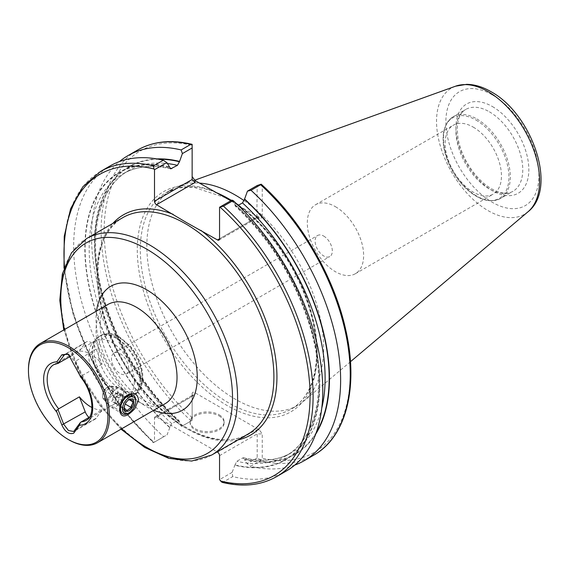 <?xml version="1.0" encoding="UTF-8"?>
<svg xmlns="http://www.w3.org/2000/svg" width="569" height="569" viewBox="0 0 569 569"><rect width="100%" height="100%" fill="white"/><g stroke="black" fill="none" stroke-linecap="round" stroke-linejoin="round"><path stroke-width="0.43" stroke-dasharray="2.85 2.13" d="M134.334 381.657A32.213 18.599 -120 0 0 120.272 349.238A32.213 18.599 -120 0 0 95.45 340.603A32.213 18.599 -120 0 0 92.69 342.872A32.213 18.599 -120 0 0 95.45 377.802A32.213 18.599 -120 0 0 124.319 397.66A32.213 18.599 -120 0 0 127.662 396.401A32.213 18.599 -120 0 0 134.334 381.657M104.696 398.769L106.154 402.788C108.686 404.737 118.103 397.39 117.989 391.095L115.55 386.507L110.35 386.685C106.652 389.665 104.767 393.691 104.696 398.769M88.999 417.418A8.948 5.164 -120 0 0 95.187 419.118A8.948 5.164 -120 0 0 96.197 418.187L102.022 409.9L89.404 417.184M102.022 409.9A32.213 18.599 60 0 1 91.993 407.539M79.411 351.173L85.236 342.887A8.948 5.164 60 0 1 86.239 341.955A8.948 5.164 60 0 1 96.197 349.217L102.022 364.231A32.213 18.599 -120 0 0 79.411 351.173L70.784 356.151M102.022 364.231L80.272 376.614M28.45 369.722A57.27 33.066 -120 0 0 68.949 439.865M192.144 179.498L192.144 144.348M294.763 465.086A176.155 101.702 60 0 1 250.573 466.288L260.189 460.734L262.259 458.166L262.259 433.912L259.393 429.922L195.011 392.752C193.282 391.899 192.329 392.126 192.144 393.435L192.144 420.335L181.568 426.444A176.155 101.702 60 0 1 119.518 161.546M181.568 426.444L182.137 426.117L179.455 422.091A166.134 95.919 60 0 1 95.137 257.167A166.134 95.919 60 0 1 156.816 158.915M179.455 422.091L179.007 420.484L177.428 420.484L171.81 423.727L169.782 427.675A166.134 95.919 60 0 1 84.831 248.283A166.134 95.919 60 0 1 169.782 166.98M169.782 427.675L167.101 434.794L163.716 436.75A176.155 101.702 60 0 1 110.144 165.913M163.716 436.75L153.751 442.504L154.498 442.077L154.498 418.094A2.866 1.65 60 0 1 155.088 416.785A2.866 1.65 60 0 1 156.525 416.928L217.116 451.907M100.464 171.504A176.155 101.702 60 0 0 154.035 442.341L153.751 442.504A174.007 100.464 60 0 1 64.468 266.854M230.786 200.765L241.071 207.159L261.05 218.261L262.259 217.052L257.195 217.052L219.549 238.788L256.007 217.735L256.847 218.219L257.195 185.515M261.171 184.2L262.259 185.786L262.259 217.052M315.695 434.104A166.134 95.919 60 0 1 244.499 459.652L247.181 463.671L250.573 466.288M231.889 200.124L234.833 204.541A166.134 95.919 60 0 1 319.785 383.933A166.134 95.919 60 0 1 234.833 465.236L236.86 461.281L242.479 458.038L243.61 457.803L244.499 459.652M234.833 204.541L235.282 206.156L236.86 206.149L238.226 205.359M286.292 471.025A176.155 101.702 60 0 1 232.721 476.594L232.152 472.348L234.833 465.236M221.967 482.306L223.041 482.178L232.721 476.594M244.208 200.729A125.016 72.178 60 0 1 316.876 305.091A125.016 72.178 60 0 1 303.86 401.06A125.016 72.178 60 0 1 297.743 405.363A125.016 72.178 60 0 1 172.734 333.185A125.016 72.178 60 0 1 172.734 188.83A125.016 72.178 60 0 1 179.512 185.686A125.016 72.178 60 0 1 199.392 183.097M323.718 236.078A12.169 7.027 60 0 1 331.67 246.797A12.169 7.027 60 0 1 329.807 256.555A12.169 7.027 60 0 1 317.637 249.528A12.169 7.027 60 0 1 317.637 235.474A12.169 7.027 60 0 1 323.718 236.078M128.679 368.556A12.169 7.027 -120 0 0 120.073 353.648A12.169 7.027 -120 0 0 113.992 353.043A12.169 7.027 -120 0 0 113.992 367.097A12.169 7.027 -120 0 0 126.162 374.125A12.169 7.027 -120 0 0 128.679 368.556M335.468 206.718A39.823 22.988 60 0 1 361.486 241.804A39.823 22.988 60 0 1 355.376 273.717A39.823 22.988 60 0 1 315.56 250.723A39.823 22.988 60 0 1 315.56 204.74A39.823 22.988 60 0 1 335.468 206.718M473.287 127.143A39.823 22.988 60 0 1 499.305 162.236A39.823 22.988 60 0 1 493.202 194.143A39.823 22.988 60 0 1 453.379 171.155A39.823 22.988 60 0 1 453.379 125.173A39.823 22.988 60 0 1 473.287 127.143M192.144 393.435L192.144 396.358L154.498 418.094M182.137 426.117L192.144 420.335L192.144 396.358L192.983 394.907L195.011 394.701L195.011 392.752M260.794 459.972L257.195 457.896L257.195 433.912L256.007 429.922L217.522 452.142M154.498 442.077L167.101 434.794M257.195 457.896L247.181 463.671M232.152 472.348L219.549 479.631M219.165 415.975A17.006 9.815 180 0 1 224.143 422.916A17.006 9.815 180 0 1 207.144 432.732A17.006 9.815 180 0 1 190.138 422.916A17.006 9.815 180 0 1 200.637 413.848A17.006 9.815 180 0 1 219.165 415.975M219.165 414.808A17.006 9.815 180 0 1 224.143 421.75A17.006 9.815 180 0 1 207.144 431.565A17.006 9.815 180 0 1 190.138 421.75A17.006 9.815 180 0 1 200.637 412.674A17.006 9.815 180 0 1 219.165 414.808M126.211 395.846A9.396 5.427 120 0 0 119.568 407.354A9.396 5.427 120 0 0 121.517 411.65A9.396 5.427 120 0 0 130.913 406.23A9.396 5.427 120 0 0 130.913 395.377A9.396 5.427 120 0 0 126.211 395.846L128.139 394.73M68.849 354.53L74.681 361.635L80.336 376.216M135.642 400.192A10.74 6.202 -60 0 1 128.046 413.343M114.575 402.361L117.157 404.972L121.517 401.92L123.295 396.266L120.713 393.663L116.353 396.714L114.575 402.361L124.277 407.966L126.055 402.311L129.063 399.609M107.022 387.361A6.992 4.04 -60 0 1 107.548 387.027A6.992 4.04 -60 0 1 112.491 389.886A6.992 4.04 -60 0 1 107.548 398.449A6.992 4.04 -60 0 1 102.598 395.59A6.992 4.04 -60 0 1 107.022 387.361M107.477 387.105A7.71 4.452 -60 0 1 108.053 386.735A7.71 4.452 -60 0 1 111.104 386.052A7.71 4.452 -60 0 1 111.908 395.256A7.71 4.452 -60 0 1 103.537 399.168A7.71 4.452 -60 0 1 102.598 396.18A7.71 4.452 -60 0 1 107.477 387.105M115.244 389.388A10.74 6.202 -60 0 1 120.301 387.93A10.74 6.202 -60 0 1 121.417 388.35A10.74 6.202 -60 0 1 121.417 400.747A10.74 6.202 -60 0 1 110.678 406.949A10.74 6.202 -60 0 1 109.76 406.188A10.74 6.202 -60 0 1 115.244 389.388M123.295 396.266L129.177 399.658M121.517 401.92L125.208 404.054M117.157 404.972L126.859 410.569M116.353 396.714L126.055 402.311M120.713 393.663L130.415 399.26M118.537 395.185A5.37 3.101 120 0 0 115.464 399.538A5.37 3.101 120 0 0 115.863 403.67A5.37 3.101 120 0 0 116.254 403.962A5.37 3.101 120 0 0 119.334 403.442A5.37 3.101 120 0 0 122.406 399.089A5.37 3.101 120 0 0 122.008 394.964A5.37 3.101 120 0 0 121.624 394.666A5.37 3.101 120 0 0 118.537 395.185M116.005 393.727A5.37 3.101 -60 0 1 119.092 393.2A5.37 3.101 -60 0 1 119.092 399.402A5.37 3.101 -60 0 1 113.722 402.503A5.37 3.101 -60 0 1 112.826 398.456A5.37 3.101 -60 0 1 116.005 393.727M127.662 396.401L86.068 420.42A32.213 18.599 -120 0 0 92.74 405.669A32.213 18.599 -120 0 0 81.267 376.209M58.657 363.157A32.213 18.599 -120 0 0 53.849 364.622L95.45 340.603M107.89 304.486A57.27 33.066 -120 0 0 107.89 370.618A57.27 33.066 -120 0 0 165.159 403.684C162.876 405.846 157.592 405.59 149.313 402.916C142.513 400.185 135.458 395.106 128.153 387.688C116.332 375.156 107.996 360.646 103.131 344.16C100.478 334.416 99.632 325.994 100.592 318.882L102.733 310.774L107.89 304.486M191.184 420.896A176.155 101.702 60 0 1 137.606 150.06M192.144 417.689A174.007 100.464 60 0 1 104.163 230.701A174.007 100.464 60 0 1 192.144 145.308M179.455 421.75A165.728 95.684 60 0 1 95.322 256.107A165.728 95.684 60 0 1 158.637 159.242M177.428 420.484A162.869 94.034 60 0 1 128.523 170.65A162.869 94.034 60 0 1 167.514 163.573M171.81 423.727A162.869 94.034 60 0 1 122.904 173.894A162.869 94.034 60 0 1 169.939 168.168M169.782 427.333A165.728 95.684 60 0 1 85.122 248.447A165.728 95.684 60 0 1 169.782 167.329M241.071 207.159A127.157 73.415 60 0 1 302.651 401.778A127.157 73.415 60 0 1 151.752 314.657A127.157 73.415 60 0 1 213.332 191.148M262.259 185.786A174.007 100.464 60 0 1 350.241 372.773A174.007 100.464 60 0 1 262.259 458.166M313.761 455.164A176.155 101.702 60 0 1 260.189 460.734M316.321 432.362A165.728 95.684 60 0 1 244.499 459.304M321.769 408.087A162.869 94.034 60 0 1 291.385 452.739A162.869 94.034 60 0 1 242.479 458.038M236.86 206.149A162.869 94.034 60 0 1 285.766 455.982A162.869 94.034 60 0 1 236.86 461.281M234.833 204.883A165.728 95.684 60 0 1 319.501 383.769A165.728 95.684 60 0 1 234.833 464.887M276.619 476.616A176.155 101.702 60 0 1 223.041 482.178M237.892 439.915A127.157 73.415 60 0 1 123.437 361.642A127.157 73.415 60 0 1 112.882 223.389M489.354 111.801A47.248 27.276 60 0 1 520.222 153.438A47.248 27.276 60 0 1 512.982 191.298A47.248 27.276 60 0 1 465.734 164.021A47.248 27.276 60 0 1 465.734 109.461A47.248 27.276 60 0 1 489.354 111.801M492.398 106.545A51.544 29.759 60 0 1 523.957 187.898A51.544 29.759 60 0 1 460.833 151.446A51.544 29.759 60 0 1 492.398 106.545M492.398 94.916A65.784 37.981 60 0 1 532.684 198.745A65.784 37.981 60 0 1 452.106 152.229A65.784 37.981 60 0 1 492.398 94.916M528.06 211.732A72.868 42.07 60 0 1 451.63 172.165A72.868 42.07 60 0 1 455.577 86.189M231.427 200.395A125.016 72.178 60 0 1 236.391 203.602M238.61 205.139A125.016 72.178 60 0 1 312.153 315.311A125.016 72.178 60 0 1 291.228 409.125A125.016 72.178 60 0 1 166.212 336.948A125.016 72.178 60 0 1 166.212 192.592A125.016 72.178 60 0 1 215.103 192.144M248.006 434.076A125.016 72.178 60 0 1 122.996 361.898A125.016 72.178 60 0 1 122.996 217.543C83.999 236.462 91.645 325.518 139.455 384.907C173.218 429.88 221.277 450.897 248.006 434.076M211.689 455.044A125.016 72.178 60 0 1 86.673 382.866A125.016 72.178 60 0 1 86.673 238.518M64.475 329.558A121.432 70.108 -120 0 0 121.745 428.749M153.808 410.242A71.587 41.331 60 0 1 96.538 311.044M476.033 120.08A46.53 26.864 60 0 1 504.525 193.524A46.53 26.864 60 0 1 447.533 160.622A46.53 26.864 60 0 1 476.033 120.08M476.907 118.992A47.248 27.276 60 0 1 507.776 160.629A47.248 27.276 60 0 1 500.528 198.489A47.248 27.276 60 0 1 453.28 171.212A47.248 27.276 60 0 1 453.28 116.652A47.248 27.276 60 0 1 476.907 118.992M256.007 217.735L259.393 217.735M219.549 455.648L257.195 433.912L262.259 433.912M259.393 429.922L256.007 429.922M156.525 416.928L195.011 394.701M142.094 376.301A31.139 17.98 -120 0 0 109.063 335.205A31.139 17.98 -120 0 0 109.063 379.253A31.139 17.98 -120 0 0 142.094 376.301M142.094 378.634A34.005 19.631 -120 0 0 127.25 344.416A34.005 19.631 -120 0 0 101.047 335.305A34.005 19.631 -120 0 0 101.047 374.573A34.005 19.631 -120 0 0 135.052 394.203A34.005 19.631 -120 0 0 142.094 378.634M140.593 379.509A34.005 19.631 -120 0 0 125.749 345.283A34.005 19.631 -120 0 0 99.539 336.172A34.005 19.631 -120 0 0 99.539 375.44A34.005 19.631 -120 0 0 133.544 395.071A34.005 19.631 -120 0 0 140.593 379.509M139.995 379.772A33.905 19.574 -120 0 0 123.046 343.512A33.905 19.574 -120 0 0 96.161 338.946A33.905 19.574 -120 0 0 99.07 375.718A33.905 19.574 -120 0 0 129.455 396.614A33.905 19.574 -120 0 0 139.995 379.772M96.197 418.187L74.681 430.612M96.197 349.217L74.681 361.635M85.236 342.887L66.061 353.954M170.672 168.829C152.193 164.548 136.268 166.24 122.904 173.894L128.523 170.65C100.428 186.113 88.501 230.367 99.881 282.331C110.123 332.033 141.197 386.301 179.007 420.484M64.013 268.191L73.173 314.629L92.342 361.884L119.853 405.875L153.31 442.76M243.61 457.803C262.089 462.085 278.013 460.399 291.385 452.739L285.766 455.982C318.163 438.521 328.363 382.468 308.412 321.784C293.277 276.271 268.902 237.728 235.282 206.156M512.982 191.298C508.501 194.008 502.463 193.737 494.874 190.494C487.704 187.165 480.855 181.475 474.34 173.438C466.167 163.004 460.819 151.781 458.294 139.775C455.854 123.907 458.329 113.807 465.734 109.461L453.28 116.652C442.81 124.099 440.427 137.463 446.146 156.745C450.349 169.221 457.042 179.875 466.217 188.702C478.913 200.16 490.35 203.425 500.528 198.489L512.982 191.298M194.548 180.266L179.512 185.686M350.461 361.706L303.86 401.06M228.951 199.655C258.447 216.91 287.388 252.401 302.928 290.531C313.128 315.582 317.559 338.868 316.236 360.39C314.287 384.111 305.951 400.363 291.228 409.125L297.743 405.363M225.516 197.692L193.168 187.123L178.766 187.877L166.212 192.592L172.734 188.83M126.162 374.125L329.807 256.555M113.992 353.043L317.637 235.474M355.376 273.717L493.202 194.143M315.56 204.74L453.379 125.173M155.088 416.785L192.983 394.907M218.951 240.097L256.847 218.219M256.697 218.261L261.05 218.261M190.138 421.75L190.138 422.916M224.143 421.75L224.143 422.916M92.69 342.872L96.161 338.946L101.047 335.305C108.302 332.573 114.412 333.064 119.369 336.784L130.102 345.867C138.295 355.76 142.57 366.294 142.933 377.467C142.122 386.849 139.497 392.425 135.052 394.203L129.455 396.614L124.319 397.66M106.154 402.788L121.517 411.65M115.55 386.507L130.913 395.377M119.568 407.354L119.568 410.64M95.187 419.118L73.7 431.522M86.239 341.955L64.731 354.373M69.39 354.814L68.273 354.167M121.033 429.161L99.426 404.915L81.41 376.458L63.764 329.963M124.248 407.184L124.248 407.937M102.598 395.59L102.598 396.18M107.548 387.027L108.053 386.735M103.537 399.168L109.76 406.188M111.104 386.052L120.301 387.93M133.416 395.277L121.417 388.35M122.676 413.876L110.678 406.949M121.624 394.666L119.092 393.2M116.254 403.962L113.722 402.503"/><path stroke-width="0.85" d="M89.404 417.184L81.267 421.885A32.213 18.599 -120 0 0 86.068 420.42C95.343 416.622 93.622 392.205 80.272 376.614M91.993 407.539A32.213 18.599 60 0 1 79.411 396.842L58.657 408.827L58.059 409.701C56.601 409.851 56.21 410.676 56.879 412.169L61.829 424.943C65.079 431.907 69.027 434.659 73.686 433.201L79.504 425.235L80.336 422.561L81.267 421.885M70.784 356.151L58.059 363.356L64.731 354.373L68.849 354.53M80.336 376.216L68.273 354.167L61.829 354.8L56.879 361.848L58.059 363.356L58.657 363.157M107.925 416.487A56.196 32.447 -120 0 0 68.188 347.659A56.196 32.447 -120 0 0 28.45 370.597A56.196 32.447 -120 0 0 68.188 439.424A56.196 32.447 -120 0 0 107.925 416.487M138.552 399.68L134.931 408.521C126.439 417.653 121.325 418.364 119.568 410.64C120.023 403.77 122.883 398.464 128.139 394.73C133.978 392.062 137.449 393.712 138.552 399.68M68.188 439.424L68.949 439.865A57.27 33.066 -120 0 0 97.584 442.703A57.27 33.066 -120 0 0 109.447 416.487A57.27 33.066 -120 0 0 84.447 358.847A57.27 33.066 -120 0 0 40.314 343.505A57.27 33.066 -120 0 0 28.45 369.722L28.45 370.597M119.518 161.546A176.155 101.702 60 0 1 127.989 155.607A176.155 101.702 60 0 1 181.134 149.939L190.75 144.384L192.144 144.348L192.144 179.498L195.011 182.521L156.525 204.74A2.866 1.65 60 0 1 154.498 201.234L192.144 179.498M127.989 155.607L137.606 150.06C153.139 141.276 171.241 139.355 191.924 144.284L192.144 144.348M192.144 147.961L182.393 153.594L179.455 161.745L177.428 165.351L170.672 168.829L166.845 162.57L154.498 169.697L154.498 201.234M182.393 153.594L181.134 149.939M156.816 158.915A166.134 95.919 60 0 1 179.455 161.404M154.498 169.697L153.922 168.986L153.602 165.828A176.155 101.702 60 0 0 100.464 171.504L110.144 165.913A176.155 101.702 60 0 1 163.282 160.245L166.845 162.57M153.602 165.828L163.282 160.245M192.144 176.575L195.011 180.565L230.786 200.765M251.007 190.281L247.444 191.148L257.195 185.515L261.171 184.2L261.584 184.527C301.698 220.8 334.615 277.85 345.938 330.717C358.747 387.297 346.315 436.978 313.761 455.164A176.155 101.702 60 0 0 260.623 184.726L251.007 190.281A176.155 101.702 60 0 1 304.145 460.719A176.155 101.702 60 0 1 294.763 465.086M261.171 184.2L260.623 184.726M238.226 205.359L242.479 202.905L244.499 199.299L247.444 191.148M244.499 198.958A166.134 95.919 60 0 1 315.695 434.104M233.155 200.58L223.475 206.17L219.549 207.251L231.889 200.124L233.155 200.58A176.155 101.702 60 0 1 286.292 471.025L276.619 476.616C260.993 485.442 242.778 487.341 221.967 482.306L219.549 479.631L219.549 455.648A2.866 1.65 60 0 0 217.522 452.142L217.116 451.907M219.549 238.788A2.866 1.65 60 0 1 218.951 240.097A2.866 1.65 60 0 1 217.522 239.962L219.549 238.788L219.549 207.251M217.522 239.962L186.575 222.607L156.525 204.74M199.392 183.097A125.016 72.178 60 0 1 235.239 195.025A125.016 72.178 60 0 1 244.208 200.729M79.411 396.842L85.236 411.864A8.948 5.164 -120 0 0 88.999 417.418M58.059 409.701L63.721 424.282L68.458 430.513L73.7 431.522L80.336 422.561M129.063 412.76L128.046 413.343A10.74 6.202 -60 0 1 122.676 413.876A10.74 6.202 -60 0 1 120.891 405.782A10.74 6.202 -60 0 1 127.25 396.316A10.74 6.202 -60 0 1 133.416 395.277A10.74 6.202 -60 0 1 135.642 400.192L135.642 401.358A9.303 5.37 -60 0 1 129.063 412.76A9.303 5.37 -60 0 1 122.491 409.353A9.303 5.37 -60 0 1 128.366 398.001A9.303 5.37 -60 0 1 135.642 401.358M128.551 399.929A6.8 3.926 -60 0 1 129.063 399.609A6.8 3.926 -60 0 1 133.765 403.599A6.8 3.926 -60 0 1 127.107 411.359A6.8 3.926 -60 0 1 124.248 407.937A6.8 3.926 -60 0 1 128.551 399.929M128.573 399.915L130.415 399.26L132.997 401.863L131.211 407.518L126.859 410.569L124.277 407.966M129.177 399.658L132.997 401.863M125.208 404.054L131.211 407.518M58.138 363.356L53.849 364.622A32.213 18.599 -120 0 0 58.657 408.827M79.504 425.235A34.723 20.043 -120 0 0 92.74 407.717A34.723 20.043 -120 0 0 79.504 374.914M56.879 361.848A34.723 20.043 -120 0 0 43.635 379.367A34.723 20.043 -120 0 0 56.879 412.169M97.584 442.703L165.159 403.684A57.27 33.066 -120 0 0 177.023 377.467A57.27 33.066 -120 0 0 136.524 307.324A57.27 33.066 -120 0 0 107.89 304.486L40.314 343.505M137.606 150.06A176.155 101.702 60 0 1 190.75 144.384M158.637 159.242A165.728 95.684 60 0 1 179.455 161.745M167.514 163.573A162.869 94.034 60 0 1 177.428 165.351M169.939 168.168A162.869 94.034 60 0 1 171.81 168.595M64.468 266.854A174.007 100.464 60 0 1 153.922 168.986M244.499 199.299A165.728 95.684 60 0 1 316.321 432.362M242.479 202.905A162.869 94.034 60 0 1 321.769 408.087M223.475 206.17A176.155 101.702 60 0 1 276.619 476.616M220.125 207.208A174.007 100.464 60 0 1 310.062 395.868A174.007 100.464 60 0 1 220.295 480.926M200.885 230.353A127.157 73.415 60 0 1 274.706 352.574A127.157 73.415 60 0 1 237.892 439.915M112.882 223.389A127.157 73.415 60 0 1 173.154 214.342M528.06 211.732C558.175 188.247 531.752 113.658 490.912 91.637C482.725 86.879 474.624 84.447 466.623 84.34L455.577 86.189A72.868 42.07 60 0 1 488.06 91.63A72.868 42.07 60 0 1 534.59 152.414A72.868 42.07 60 0 1 528.06 211.732L350.461 361.706M215.103 192.144A125.016 72.178 60 0 1 228.724 198.787A125.016 72.178 60 0 1 231.427 200.395M236.391 203.602A125.016 72.178 60 0 1 238.61 205.139M63.764 329.963L59.773 300.304L62.355 273.974L71.481 252.807L86.673 238.518L122.996 217.543A125.016 72.178 60 0 1 185.501 223.738A125.016 72.178 60 0 1 267.174 333.903A125.016 72.178 60 0 1 248.006 434.076L211.689 455.044L191.71 461.061L168.822 458.379L144.718 447.44L121.033 429.161M86.673 238.518A125.016 72.178 60 0 1 149.185 244.706A125.016 72.178 60 0 1 230.85 354.871A125.016 72.178 60 0 1 211.689 455.044M121.745 428.749A121.432 70.108 -120 0 0 231.59 411.814A121.432 70.108 -120 0 0 146.653 249.094A121.432 70.108 -120 0 0 64.475 329.558M96.538 311.044A71.587 41.331 60 0 1 146.653 289.792A71.587 41.331 60 0 1 197.144 373.25A71.587 41.331 60 0 1 153.808 410.242M195.011 180.565L195.011 182.521M85.236 411.864L61.829 424.943M66.061 353.954L63.721 355.305L61.829 354.8M100.464 171.504L82.861 186.753L70.606 208.759L64.24 236.355L64.013 268.191M304.145 460.719L313.761 455.164M455.577 86.189L194.548 180.266M225.516 197.692L227.401 198.752"/></g></svg>
